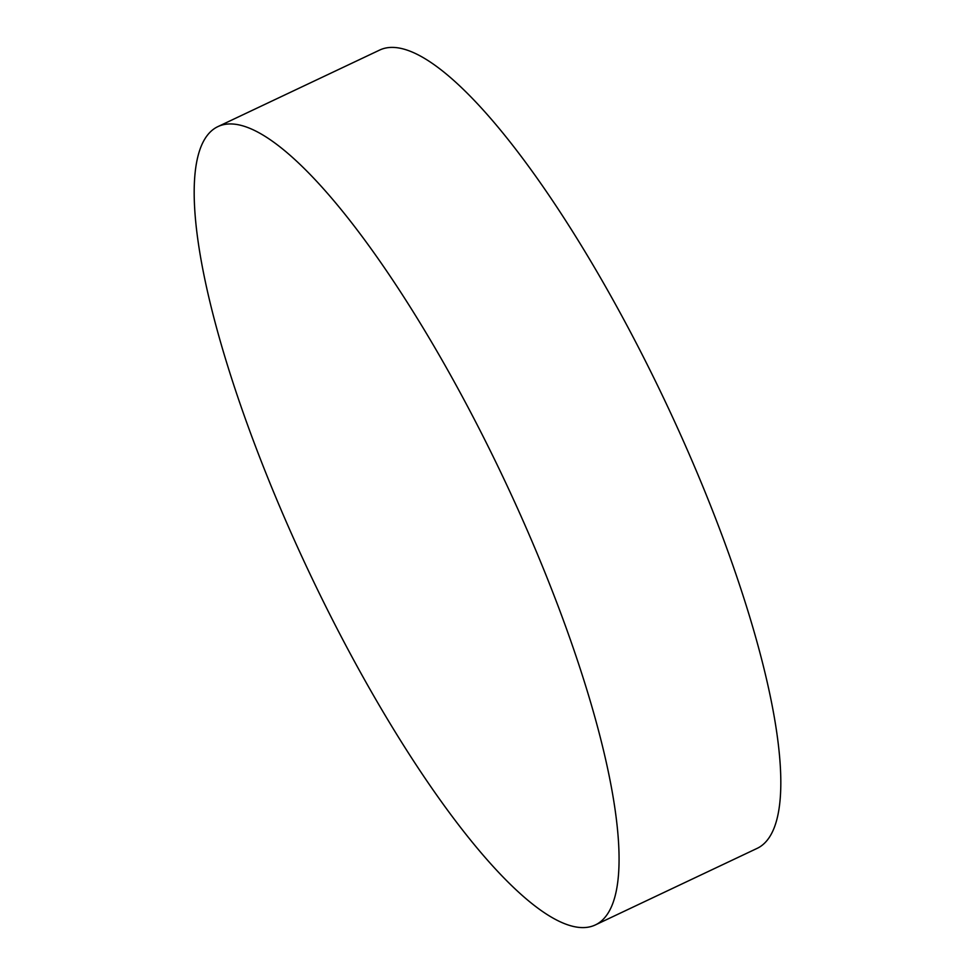 <?xml version="1.0" encoding="UTF-8"?>
<svg xmlns="http://www.w3.org/2000/svg" width="975" height="975" viewBox="0 0 975 975"><rect width="100%" height="100%" fill="white"/><g stroke="black" fill="none" stroke-linecap="round" stroke-linejoin="round"><path stroke-width="1.46" d="M595.469 924.873L757.209 848.335A441.529 107.981 -115.3 0 0 759.111 847.336A441.529 107.981 -115.3 0 0 664.097 399.092A441.529 107.981 -115.3 0 0 379.531 50.127L217.791 126.665A441.529 107.981 -115.3 0 0 215.889 127.664A441.529 107.981 -115.3 0 0 310.903 575.908A441.529 107.981 -115.3 0 0 595.469 924.873A441.529 107.981 -115.3 0 0 597.37 923.873A441.529 107.981 -115.3 0 0 502.344 475.629A441.529 107.981 -115.3 0 0 217.791 126.665"/></g></svg>
